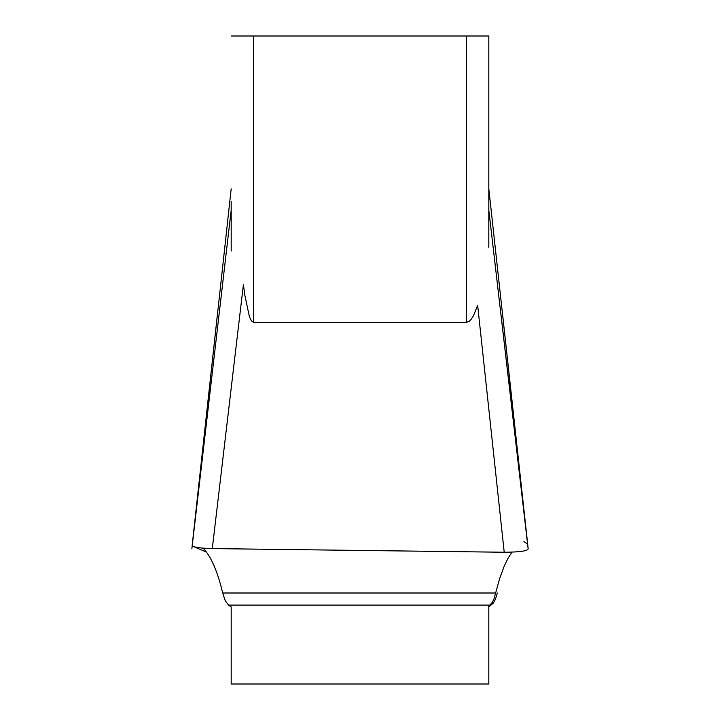 <?xml version="1.0" encoding="UTF-8"?>
<svg xmlns="http://www.w3.org/2000/svg" width="720" height="720" viewBox="0 0 720 720"><rect width="100%" height="100%" fill="white"/><g stroke="black" fill="none" stroke-linecap="round" stroke-linejoin="round"><path stroke-width="1.08" d="M497.331 593.001L495.567 598.86L493.407 603.045L488.817 606.924L488.817 605.826L488.817 684L231.183 684L231.183 606.924L228.564 605.088L489.87 605.088L492.309 602.352L494.01 598.86L499.689 578.484L504.198 566.172L507.942 558.468L511.956 552.141M231.183 201.51L231.183 247.347M191.853 548.829L231.183 210.177L231.183 251.055M231.183 36L488.817 36L488.817 247.347M253.584 36L253.584 322.353L251.415 320.859L249.39 316.629L244.746 294.804L243.405 284.589L212.292 548.586C199.071 548.235 192.384 547.119 192.231 545.229L231.183 188.847M488.817 210.177L528.147 548.829C527.652 550.998 519.678 552.141 504.216 552.24L477.648 305.271L473.391 315.954L470.583 320.085L469.089 321.417L466.416 322.353L466.416 36M253.584 322.353L466.416 322.353M527.769 545.229L488.817 188.847M488.817 605.826L489.87 605.088M203.166 548.181C211.14 556.614 217.647 571.554 222.669 593.001L225.252 600.75L228.564 605.088M504.216 552.24L212.292 548.586M193.158 546.408L206.424 552.069M527.715 545.148L526.797 543.447L523.917 541.629M222.669 593.001L495.765 593.001M527.823 545.391L502.92 317.502M528.201 548.964L501.381 317.97M192.177 545.391L217.08 317.502"/></g></svg>
